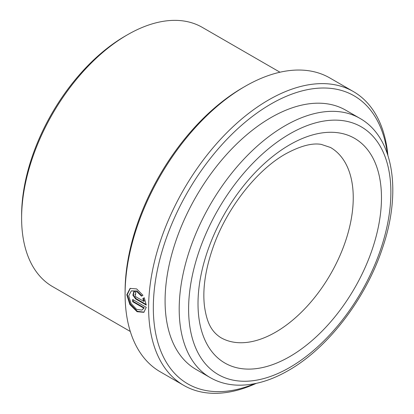 <?xml version="1.0" encoding="UTF-8"?>
<svg xmlns="http://www.w3.org/2000/svg" width="414" height="414" viewBox="0 0 414 414"><rect width="100%" height="100%" fill="white"/><g stroke="black" fill="none" stroke-linecap="round" stroke-linejoin="round"><path stroke-width="0.62" d="M130.296 331.474L52.614 286.623A149.682 86.417 -60 0 1 21.611 218.1L21.611 215.389A146.354 84.497 -60 0 1 125.1 36.142A146.354 84.497 -60 0 1 125.1 36.137L127.45 34.781A149.682 86.417 -60 0 1 127.455 34.781A149.682 86.417 -60 0 1 202.291 27.371L279.978 72.217M21.611 218.1A149.682 86.417 -60 0 1 127.45 34.781L125.1 36.142M256.23 383.374A169.636 97.942 -60 0 1 183.754 385.382L160.234 371.803A169.636 97.942 -60 0 1 125.1 294.147L125.1 291.43A166.314 96.022 -60 0 1 242.702 87.742L245.052 86.386M125.1 294.147A169.636 97.942 -60 0 1 245.052 86.381L245.052 86.381A169.636 97.942 -60 0 1 329.87 77.982L353.39 91.561A169.636 97.942 -60 0 1 387.887 155.328M142.965 295.301L136.641 288.91L130.084 288.408L126.793 294.778L129.836 304.456L137.075 311.706L143.855 312.327L146.256 307.323L132.646 299.467A169.636 97.942 -60 0 0 132.677 301.702L143.813 308.13L141.893 310.107L136.558 309.32L130.99 303.441L128.749 295.839L131.326 290.871L136.429 291.228L141.495 296.145L142.965 295.301M142.809 298.572L143.818 301.371L135.611 296.631L134.99 294.271L135.673 294.338A169.636 97.942 -60 0 1 135.771 292.036L133.717 291.818L132.889 295.182L135.575 298.903L146.256 305.066L144.263 297.733L142.809 298.572L143.28 298.323L144.289 301.113L143.818 301.371M183.754 385.382A169.636 97.942 -60 0 1 157.75 249.451A169.636 97.942 -60 0 1 268.572 99.96A169.636 97.942 -60 0 1 353.39 91.561M254.719 383.685A166.314 96.022 -60 0 1 153.604 298.183A166.314 96.022 -60 0 1 270.927 104.033A166.314 96.022 -60 0 1 387.406 153.863M196.086 369.459A149.682 86.417 -60 0 1 173.14 249.513A149.682 86.417 -60 0 1 270.927 117.612A149.682 86.417 -60 0 1 345.768 110.202L359.88 118.347A149.682 86.417 -60 0 0 285.039 125.763A149.682 86.417 -60 0 0 187.252 257.663A149.682 86.417 -60 0 0 210.198 377.604L196.086 369.459M134.99 294.271L135.688 293.961M133.96 291.72L133.417 295.125L136.046 298.634L146.204 304.502M144.274 297.754L143.28 298.323M130.312 288.299L127.264 294.69L130.296 304.14L137.36 311.287L144.082 312.166M133.122 299.741A168.974 97.559 -60 0 0 133.148 301.418L132.677 301.702M133.148 301.418L144.284 307.845L143.813 308.13M144.284 307.845L141.893 310.107M131.326 290.871L136.884 290.985L141.95 295.881M330.512 147.482A109.767 63.373 -60 0 1 347.336 235.442A109.767 63.373 -60 0 1 275.631 332.168A109.767 63.373 -60 0 1 220.745 337.607C211.042 331.335 206.757 322.092 204.464 306.179C202.41 288.63 205.515 268.35 213.784 245.331C227.596 206.974 257.456 169.652 285.608 153.91C300.217 145.966 312.094 142.794 321.243 144.388L330.512 147.482M289.743 367.477A143.027 82.577 -60 0 1 188.608 309.082A143.027 82.577 -60 0 1 289.743 133.908A143.027 82.577 -60 0 1 390.878 192.303A143.027 82.577 -60 0 1 289.743 367.477M289.743 356.609A129.722 74.898 -60 0 1 198.011 303.653A129.722 74.898 -60 0 1 289.743 144.771A129.722 74.898 -60 0 1 381.47 197.732A129.722 74.898 -60 0 1 289.743 356.609M136.046 298.634L135.575 298.903M242.702 87.742L245.052 86.381M210.198 377.604C218.162 382.169 226.986 384.673 236.673 385.123C253.213 385.729 270.44 380.859 288.367 370.52C328.209 347.962 366.147 298.266 382.702 247.448C401.751 191.589 393.709 137.334 359.88 118.347"/></g></svg>
